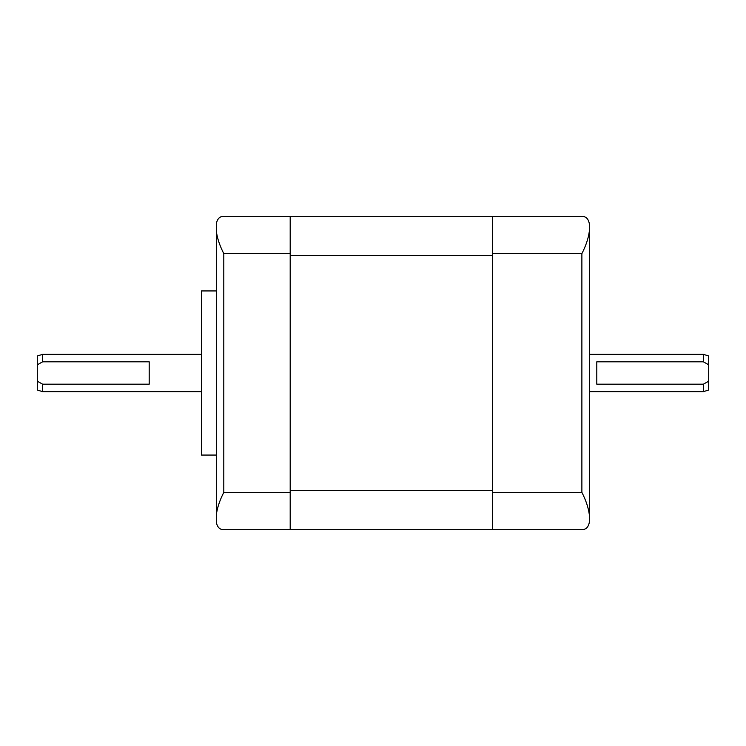 <?xml version="1.0" encoding="UTF-8"?>
<svg xmlns="http://www.w3.org/2000/svg" width="746" height="746" viewBox="0 0 746 746"><rect width="100%" height="100%" fill="white"/><g stroke="black" fill="none" stroke-linecap="round" stroke-linejoin="round"><path stroke-width="1.12" d="M42.615 391.65L37.3 390.027L37.3 355.973L42.615 354.35L42.615 361.81L149.2 361.81L149.2 384.19L42.615 384.19L42.615 391.65L201.42 391.65M42.615 384.19L37.3 381.197M37.3 364.803L42.615 361.81M216.34 290.94L201.42 290.94L201.42 455.06L216.34 455.06M216.34 522.2L216.34 514.74L216.34 522.2C217.245 527.189 219.734 529.679 223.8 529.66L290.194 529.66L290.194 216.34L223.8 216.34C219.734 216.321 217.245 218.811 216.34 223.8L216.34 231.26L216.34 223.8M223.8 253.64L223.8 492.36C219.734 500.324 217.245 507.784 216.34 514.74L216.34 231.26C217.245 238.216 219.734 245.676 223.8 253.64L290.194 253.64M290.194 529.66L581.88 529.66C585.946 529.679 588.435 527.189 589.34 522.2L589.34 514.74C588.435 507.784 585.946 500.324 581.88 492.36L492.36 492.36L492.36 529.66M492.36 490.495L290.194 490.495M290.194 255.505L492.36 255.505M581.88 492.36L581.88 253.64C585.946 245.676 588.435 238.216 589.34 231.26L589.34 223.8C588.435 218.811 585.946 216.321 581.88 216.34L290.194 216.34M492.36 216.34L492.36 492.36M589.34 231.26L589.34 514.74M596.8 384.19L596.8 361.81L703.385 361.81L708.7 364.803L708.7 390.027L703.385 391.65L703.385 384.19L596.8 384.19M703.385 361.81L703.385 354.35L708.7 355.973L708.7 364.803M708.7 381.197L703.385 384.19M223.8 492.36L290.194 492.36M581.88 253.64L492.36 253.64M42.615 354.35L201.42 354.35M703.385 391.65L589.34 391.65M703.385 354.35L589.34 354.35"/></g></svg>
